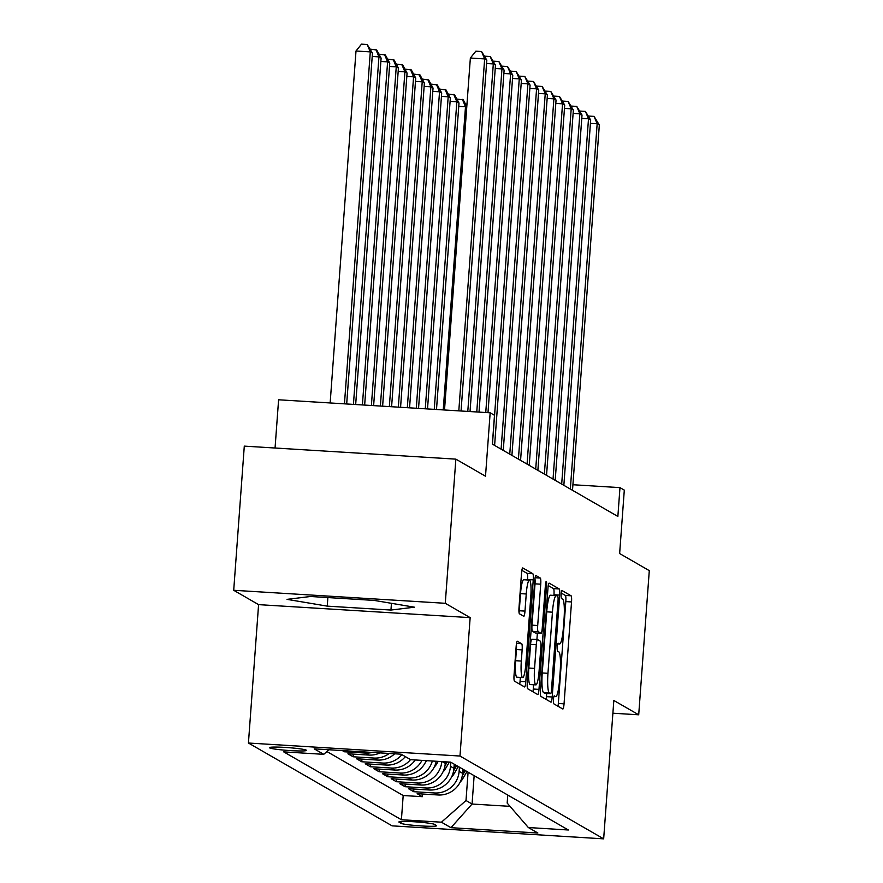 <?xml version="1.0" encoding="UTF-8"?>
<svg xmlns="http://www.w3.org/2000/svg" width="883" height="883" viewBox="0 0 883 883"><rect width="100%" height="100%" fill="white"/><g stroke="black" fill="none" stroke-linecap="round" stroke-linejoin="round"><path stroke-width="1.32" d="M553.453 699.491A3.985 0.618 93.5 0 0 553.751 703.795L562.78 708.994A5.695 0.883 93.5 0 0 562.846 709.016A5.695 0.883 93.5 0 0 564.049 703.828L571.533 601.941A5.695 0.883 93.5 0 0 571.091 595.793L562.074 590.595A3.985 0.618 93.5 0 0 562.018 590.572A3.985 0.618 93.5 0 0 561.18 594.204A3.985 0.618 93.5 0 0 561.489 598.508L562.659 599.182A18.212 2.815 93.5 0 1 564.049 618.862L563.42 627.36A18.212 2.815 93.5 0 1 559.59 643.972A18.212 2.815 93.5 0 1 559.369 643.906L558.199 643.232A3.985 0.618 93.5 0 0 558.155 643.21A3.985 0.618 93.5 0 0 557.316 646.853A3.985 0.618 93.5 0 0 557.626 651.157L558.796 651.831A18.212 2.815 93.5 0 1 560.175 671.51L559.557 679.998A18.212 2.815 93.5 0 1 555.716 696.61A18.212 2.815 93.5 0 1 555.506 696.544L554.336 695.87A3.985 0.618 93.5 0 0 554.292 695.848A3.985 0.618 93.5 0 0 553.453 699.491M269.646 747.89A18.554 1.402 -175.8 0 0 289.282 750.528A18.554 1.402 -175.8 0 0 306.445 750.373A18.554 1.402 -175.8 0 0 306.235 750.142A18.554 1.402 -175.8 0 0 286.611 747.515A18.554 1.402 -175.8 0 0 269.436 747.658A18.554 1.402 -175.8 0 0 269.646 747.89M517.416 641.246A5.695 0.883 93.5 0 0 517.35 641.235A5.695 0.883 93.5 0 0 516.158 646.422L514.049 675.009A5.695 0.883 93.5 0 0 514.491 681.157L524.513 686.93A5.695 0.883 93.5 0 0 524.579 686.952A5.695 0.883 93.5 0 0 525.782 681.764L533.255 579.877A5.695 0.883 93.5 0 0 532.824 573.729L522.802 567.957A5.695 0.883 93.5 0 0 522.736 567.935A5.695 0.883 93.5 0 0 521.533 573.122L519.005 607.647A5.695 0.883 93.5 0 0 519.436 613.795L523.729 616.268A5.695 0.883 93.5 0 0 523.796 616.29A5.695 0.883 93.5 0 0 524.988 611.102L526.246 593.983A15.221 2.351 93.5 0 1 529.458 580.098A15.221 2.351 93.5 0 1 530.793 596.599L525.871 663.674A15.221 2.351 93.5 0 1 522.659 677.559A15.221 2.351 93.5 0 1 521.323 661.047L522.14 649.877A5.695 0.883 93.5 0 0 521.71 643.729L517.283 641.246M612.89 713.21L638.707 714.8L649.292 570.639L619.645 553.553L624.303 490.12L619.976 487.626L617.868 516.456L492.372 444.116L494.491 415.286L490.164 412.791L278.598 399.789L275.054 448.023M445.275 603.299L233.708 590.285L258.587 604.634L470.153 617.636L445.275 603.299L455.86 459.138L485.507 476.224L490.164 412.791M470.153 617.636L459.988 756.036L603.663 838.85L392.096 825.848L248.432 743.022L459.988 756.036M638.707 714.8L613.828 700.462L603.663 838.85M540.473 690.23A5.695 0.883 93.5 0 0 540.904 696.389L550.937 702.162A5.695 0.883 93.5 0 0 551.003 702.184A5.695 0.883 93.5 0 0 552.195 696.996L559.679 595.109A5.695 0.883 93.5 0 0 559.248 588.961L549.226 583.177A5.695 0.883 93.5 0 0 549.16 583.166A5.695 0.883 93.5 0 0 547.957 588.354L540.473 690.23M537.725 694.546L527.703 688.773A5.695 0.883 93.5 0 1 527.261 682.614L534.745 580.738A5.695 0.883 93.5 0 1 535.948 575.55A5.695 0.883 93.5 0 1 536.014 575.573L540.297 578.045A5.695 0.883 93.5 0 1 540.738 584.193L537.703 625.506A5.695 0.883 93.5 0 0 538.133 631.654L540.981 633.299A5.695 0.883 93.5 0 0 541.047 633.321A5.695 0.883 93.5 0 0 542.25 628.133L545.407 585.109A3.985 0.618 93.5 0 1 546.246 581.478A3.985 0.618 93.5 0 1 546.599 585.793L538.983 689.38A5.695 0.883 93.5 0 1 537.791 694.568A5.695 0.883 93.5 0 1 537.725 694.546M233.708 590.285L244.293 446.125L455.86 459.138M342.361 750.583L344.458 751.786L344.536 750.716M372.295 752.426A23.19 22.848 120 0 1 365.33 753.067L368.785 755.064L347.913 753.784L353.112 756.775L353.31 754.115M389.215 753.464A23.19 22.848 120 0 1 373.984 758.055L377.438 760.053L356.566 758.773L361.765 761.764L361.964 759.104M401.875 754.623A23.19 22.848 120 0 1 382.637 763.044L386.092 765.042L365.231 763.762L370.419 766.753L370.617 764.093M410.529 759.612A23.19 22.848 120 0 1 391.29 768.033L394.756 770.031L373.884 768.751L379.072 771.742L379.271 769.082M421.975 760.384A23.19 22.848 120 0 1 399.944 773.022L403.41 775.02L382.538 773.74L387.725 776.731L387.924 774.071M432.339 761.014A23.19 22.848 120 0 1 408.597 778.011L412.063 780.009L391.191 778.729L396.379 781.72L396.577 779.06M441.798 761.599A23.19 22.848 120 0 1 417.251 783L420.716 784.998L399.844 783.718L405.043 786.709L405.231 784.049M450.783 762.206L450.473 766.334A23.19 22.848 120 0 1 425.904 787.989L429.37 789.987L408.498 788.707L413.697 791.698L434.568 792.978A23.19 22.848 -60 0 0 459.127 771.323L459.436 767.195M413.884 789.038L413.697 791.698M420.716 784.998A23.19 22.848 -60 0 0 445.286 763.342L445.396 761.819M429.37 789.987A23.19 22.848 -60 0 0 453.939 768.331L454.237 764.203M436.445 825.495L434.535 824.402A17.98 1.358 -175.8 0 0 415.518 821.852A17.98 1.358 -175.8 0 0 398.884 821.996A17.98 1.358 -175.8 0 0 399.083 822.216L400.992 823.32A17.98 1.358 -175.8 0 0 420.01 825.859A17.98 1.358 -175.8 0 0 436.644 825.726A17.98 1.358 -175.8 0 0 436.445 825.495M328.929 749.755L323.73 754.336L283.708 751.875L401.412 819.733L441.445 822.194L466.003 800.528L468.089 772.183M323.73 754.336L314.216 748.85L401.125 754.192L410.65 759.678L450.672 762.139L568.376 829.998L528.354 827.537L537.868 833.022L450.959 827.68L441.445 822.194M326.909 751.543L403.189 795.517L422.35 796.687L417.151 793.696L438.023 794.976A23.19 22.848 -60 0 0 462.593 773.32L462.891 769.192M425.904 787.989L405.043 786.709M417.251 783L396.379 781.72M408.597 778.011L387.725 776.731M399.944 773.022L379.072 771.742M391.29 768.033L370.419 766.753M382.637 763.044L361.765 761.764M373.984 758.055L353.112 756.775M365.33 753.067L344.458 751.786M466.003 800.528L472.063 804.027L510.032 806.356M474.149 775.671L472.063 804.027L450.959 827.68M507.758 795.053L507.173 803.066L528.354 827.537M258.587 604.634L248.432 743.022M619.976 487.626L572.912 484.734M422.538 794.027L422.35 796.687M403.189 795.517L401.412 819.733M412.063 780.009A23.19 22.848 -60 0 0 436.224 761.256M403.41 775.02A23.19 22.848 -60 0 0 426.235 760.638M394.756 770.031A23.19 22.848 -60 0 0 415.242 759.965M386.092 765.042A23.19 22.848 -60 0 0 405.341 756.621M377.438 760.053A23.19 22.848 -60 0 0 394.657 753.795M368.785 755.064A23.19 22.848 -60 0 0 379.999 752.901M310.529 596.5L287.03 599.358L327.24 606.135L390.948 610.054L414.458 607.195L374.249 600.418L310.529 596.5M391.445 603.321L390.948 610.054M327.869 597.57L327.24 606.135M558.012 706.245A5.695 0.883 93.5 0 0 558.332 703.475L565.815 601.588A5.695 0.883 93.5 0 0 565.374 595.44L561.29 593.089M553.917 595.429L553.961 594.756A5.695 0.883 93.5 0 0 553.531 588.608L548.277 585.584M546.158 699.413A5.695 0.883 93.5 0 0 546.478 696.643L546.709 693.475M544.91 693.365L550.628 693.718A3.985 0.618 93.5 0 0 550.628 693.718A3.985 0.618 93.5 0 0 551.467 690.076L558.034 600.65A3.985 0.618 93.5 0 0 557.725 596.345L556.5 595.639A18.212 2.815 93.5 0 0 556.279 595.572A18.212 2.815 93.5 0 0 552.449 612.184L547.957 673.31A18.212 2.815 93.5 0 0 549.347 692.989L550.584 693.696L544.866 693.354A3.985 0.618 93.5 0 0 544.91 693.365A3.985 0.618 93.5 0 0 544.954 693.354M550.782 595.285A18.212 2.815 93.5 0 0 550.562 595.219A18.212 2.815 93.5 0 0 546.732 611.831L552.449 612.184M544.866 693.354L543.63 692.636A18.212 2.815 93.5 0 1 542.239 672.956L546.732 611.831M535.396 632.956A5.695 0.883 93.5 0 1 535.33 632.968A5.695 0.883 93.5 0 1 535.264 632.945L532.416 631.312A5.695 0.883 93.5 0 1 531.985 625.153L535.021 583.84A5.695 0.883 93.5 0 0 534.955 578.707M537.372 633.1L536.908 639.524M533.586 684.744L533.266 689.027L538.983 689.38M534.557 668.387A15.221 2.351 93.5 0 0 535.893 684.888A15.221 2.351 93.5 0 0 539.094 671.003L540.837 647.371A5.695 0.883 93.5 0 0 540.396 641.224L537.548 639.579A5.695 0.883 93.5 0 0 537.482 639.557A5.695 0.883 93.5 0 0 536.29 644.756L534.557 668.387L528.829 668.034A15.221 2.351 93.5 0 0 530.175 684.535L535.893 684.888M537.416 639.579L531.831 639.237A5.695 0.883 93.5 0 0 531.765 639.215A5.695 0.883 93.5 0 0 530.573 644.402L536.29 644.756M528.829 668.034L530.573 644.402M532.946 691.797A5.695 0.883 93.5 0 0 533.266 689.027M522.659 677.559L516.941 677.206A15.221 2.351 93.5 0 1 515.606 660.705L516.423 649.524A5.695 0.883 93.5 0 0 516.367 644.391M529.458 580.098L523.74 579.745A15.221 2.351 93.5 0 0 520.529 593.63L526.246 593.983M519.061 612.78A5.695 0.883 93.5 0 0 519.27 610.749L520.529 593.63M527.504 579.976L527.537 579.524A5.695 0.883 93.5 0 0 527.107 573.376L521.853 570.352M519.734 684.182A5.695 0.883 93.5 0 0 520.054 681.411L520.352 677.416M460.198 782.062A15.364 15.132 -60 0 0 462.648 778.905L466.986 771.543M462.273 775.804L465.341 770.605M464.303 769.998L462.626 772.846M570.341 489.061L597.162 123.775L599.325 125.022L572.504 490.308M588.52 116.048L594.071 116.39L597.162 123.775L590.429 123.366M594.071 116.39L599.325 125.022M451.533 777.073A15.364 15.132 -60 0 0 453.994 773.916L458.332 766.554M453.619 770.815L456.688 765.616M455.65 765.009L453.972 767.857M465.507 104.028L466.975 104.117M442.88 772.084A15.364 15.132 -60 0 0 445.341 768.927L449.392 762.062M444.966 765.826L447.262 761.93M445.915 761.852L445.319 762.868M466.732 107.472L465.496 106.766L443.233 409.911M456.853 99.039L463.277 99.878L466.809 106.435M462.405 99.382L465.496 106.766L458.763 106.357M434.226 767.095A15.364 15.132 -60 0 0 436.688 763.938L438.2 761.378M436.5 409.491L459.005 103.024L456.842 101.777L434.248 409.359M448.2 94.051L454.613 94.889L459.005 103.024M453.752 94.393L456.842 101.777L450.109 101.368M425.573 762.106A15.364 15.132 -60 0 0 426.842 760.682M427.515 408.939L450.352 98.035L448.189 96.788L425.275 408.807M439.546 89.062L445.959 89.9L450.352 98.035M445.098 89.404L448.189 96.788L441.456 96.379M561.687 484.072L588.508 118.786L590.672 120.033L563.851 485.319M579.866 111.059L585.418 111.401L588.508 118.786L581.776 118.377M585.418 111.401L590.672 120.033M553.034 479.083L579.855 113.797L582.018 115.044L555.197 480.33M571.213 106.07L576.765 106.413L579.855 113.797L573.122 113.388M576.765 106.413L582.018 115.044M544.37 474.094L571.202 108.808L573.365 110.055L546.544 475.341M562.559 101.081L568.111 101.424L571.202 108.808L564.469 108.399M568.111 101.424L573.365 110.055M535.716 469.105L562.548 103.819L564.712 105.066L537.879 470.352M553.906 96.092L559.458 96.435L562.548 103.819L555.815 103.41M559.458 96.435L564.712 105.066M418.542 408.387L441.699 93.046L439.535 91.799L416.29 408.255M430.893 84.073L437.306 84.911L441.699 93.046M436.445 84.415L439.535 91.799L432.791 91.391M527.063 464.116L553.895 98.83L556.058 100.077L529.226 465.363M545.253 91.104L550.804 91.446L553.895 98.83L547.151 98.421M550.804 91.446L556.058 100.077M409.557 407.836L433.045 88.057L430.882 86.81L407.317 407.703M422.24 79.084L428.652 79.923L433.045 88.057M427.791 79.426L430.882 86.81L424.138 86.402M518.409 459.127L545.23 93.841L547.405 95.088L520.573 460.374M536.599 86.115L542.151 86.457L545.23 93.841L538.498 93.432M542.151 86.457L547.405 95.088M400.573 407.284L424.381 83.068L422.217 81.821L398.332 407.151M413.586 74.095L419.999 74.934L424.381 83.068M419.138 74.437L422.217 81.821L415.485 81.413M509.756 454.138L536.577 88.852L538.74 90.099L511.919 455.385M527.946 81.126L533.498 81.468L536.577 88.852L529.844 88.443M533.498 81.468L538.74 90.099M391.599 406.732L415.727 78.079L413.564 76.832L389.348 406.599M404.922 69.106L411.346 69.945L415.727 78.079M410.474 69.448L413.564 76.832L406.831 76.424M501.103 449.149L527.924 83.863L530.087 85.11L503.266 450.396M519.281 76.137L524.833 76.479L527.924 83.863L521.191 83.455M524.833 76.479L530.087 85.11M382.615 406.18L407.074 73.09L404.911 71.843L380.374 406.048M396.268 64.117L402.692 64.956L407.074 73.09M401.82 64.459L404.911 71.843L398.178 71.435M492.449 444.16L519.27 78.874L521.434 80.121L494.612 445.407M510.628 71.148L516.18 71.49L519.27 78.874L512.537 78.466M516.18 71.49L521.434 80.121M373.63 405.628L398.421 68.101L396.257 66.854L371.39 405.496M387.615 59.128L394.039 59.967L398.421 68.101M393.167 59.47L396.257 66.854L389.524 66.446M485.749 412.527L510.617 73.885L512.78 75.132L487.99 412.659M501.974 66.159L507.526 66.501L510.617 73.885L503.884 73.466M507.526 66.501L512.78 75.132M364.657 405.076L389.767 63.112L387.604 61.865L362.405 404.944M378.962 54.139L385.374 54.978L389.767 63.112M384.513 54.481L387.604 61.865L380.871 61.457M476.765 411.975L501.963 68.896L504.127 70.143L479.016 412.107M493.321 61.17L498.873 61.512L501.963 68.896L495.231 68.477M498.873 61.512L504.127 70.143M355.672 404.524L381.114 58.123L378.95 56.876L353.432 404.392M370.308 49.15L376.721 49.989L381.114 58.123M375.86 49.492L378.95 56.876L372.218 56.457M467.791 411.412L493.31 63.907L495.473 65.154L470.032 411.555M484.668 56.181L490.22 56.523L493.31 63.907L486.577 63.488M490.22 56.523L495.473 65.154M346.688 403.973L372.46 53.135L370.297 51.887L356.004 51.004L330.154 402.957M356.004 51.004L361.489 44.15L367.207 44.503L370.297 51.887L344.447 403.829M367.207 44.503L372.46 53.135M458.807 410.86L484.657 58.918L486.82 60.165L461.047 411.003M444.513 409.988L470.363 58.035L484.657 58.918L481.566 51.534L486.82 60.165M470.363 58.035L475.849 51.181L481.566 51.534M442.317 761.632L445.286 763.342M450.473 766.334L453.939 768.331M459.127 771.323L462.593 773.32M434.568 792.978L438.023 794.976M401.125 821.499L400.992 823.32M553.928 696.444L555.506 696.544M557.791 643.806L559.369 643.906M565.374 595.44L571.091 595.793M565.815 601.588L571.533 601.941M558.332 703.475L564.049 703.828M553.531 588.608L559.248 588.961M553.961 594.756L559.679 595.109M546.478 696.643L552.195 696.996M542.239 672.956L547.957 673.31M543.63 692.636L549.347 692.989M535.109 577.725L540.297 578.045M535.021 583.84L540.738 584.193M531.985 625.153L537.703 625.506M532.416 631.312L538.133 631.654M535.264 632.945L540.981 633.299M545.363 585.727L546.599 585.793M516.522 643.409L521.71 643.729M516.423 649.524L522.14 649.877M515.606 660.705L521.323 661.047M519.27 610.749L524.988 611.102M527.107 573.376L532.824 573.729M527.537 579.524L533.255 579.877M520.054 681.411L525.782 681.764M461.666 778.331L462.648 778.905M453.012 773.342L453.994 773.916M444.359 768.353L445.341 768.927M435.705 763.365L436.688 763.938M553.906 696.499L555.716 696.61M557.78 643.862L559.59 643.972M550.562 595.219L556.279 595.572M535.33 632.968L541.047 633.321M531.765 639.215L537.482 639.557"/></g></svg>
